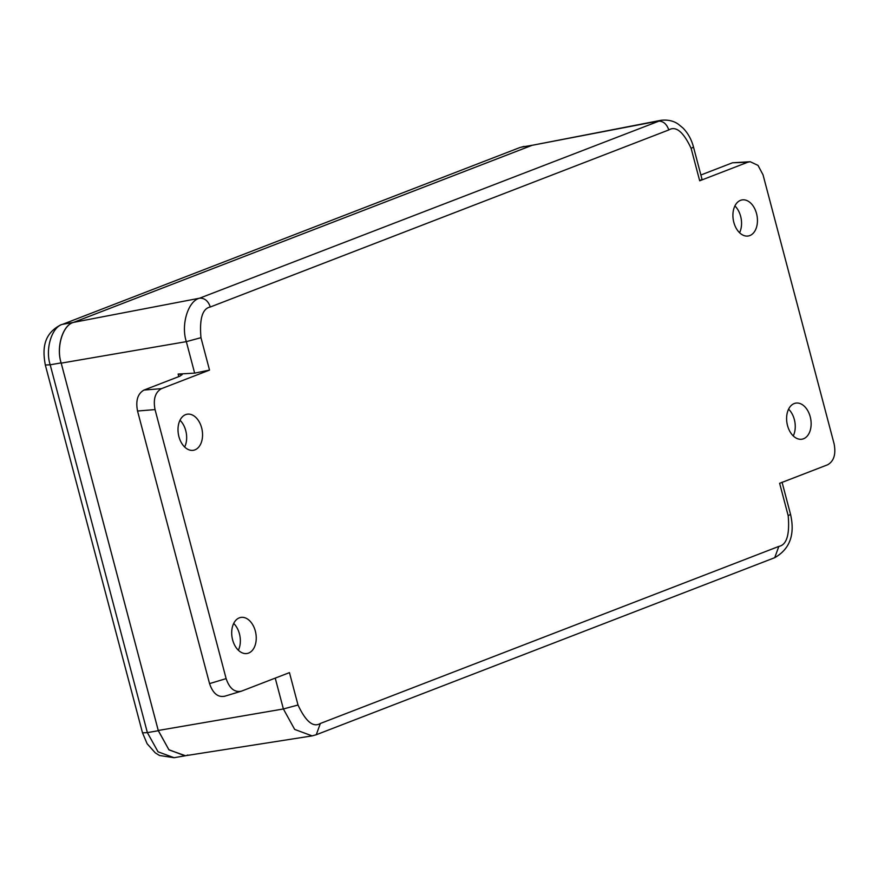 <?xml version="1.0" encoding="UTF-8"?>
<svg xmlns="http://www.w3.org/2000/svg" width="878" height="878" viewBox="0 0 878 878"><rect width="100%" height="100%" fill="white"/><g stroke="black" fill="none" stroke-linecap="round" stroke-linejoin="round"><path stroke-width="1.32" d="M660.947 120.319L532.112 145.309L73.631 322.358C62.832 324.926 55.994 347.359 61.208 363.141L158.259 730.474L168.861 749.691L184.885 755.804L311.942 735.918M691.14 148.393L693.499 147.065C691.48 139.437 687.935 133.061 682.875 127.925L678.321 124.204C677.201 123.469 671.659 119.145 661.134 120.286L199.569 298.202C188.068 300.924 180.78 324.816 186.334 341.641L194.653 373.128L178.135 374.061L182.196 374.599L179.738 376.256L143.992 390.062L161.508 388.636L209.524 370.088L200.963 337.69C199.339 318.725 202.456 308.496 210.314 306.993L668.795 129.944C675.917 125.653 683.369 131.799 691.14 148.393L699.689 180.791L747.716 162.243L732.504 162.781L700.885 174.996M732.504 162.781L750.229 161.728L758.021 165.393L763.026 174.799L834.1 443.818C836.086 454.2 833.935 461.18 827.647 464.78L779.631 483.317L788.192 515.715C789.816 534.68 786.688 544.92 778.83 546.412L320.36 723.472C313.237 727.763 305.785 721.606 298.015 705.023L289.455 672.625L241.439 691.162C234.591 692.643 229.487 688.462 226.129 678.617L155.044 409.587L137.539 411.014L209.557 683.611L226.129 678.617M794.217 403.551A18.306 12.051 -99.9 0 1 795.731 403.134A18.306 12.051 -99.9 0 1 810.504 417.928A18.306 12.051 -99.9 0 1 803.524 438.77A18.306 12.051 -99.9 0 1 802.009 439.187A18.306 12.051 -99.9 0 1 787.237 424.392A18.306 12.051 -99.9 0 1 794.217 403.551M740.527 200.338A18.306 12.051 -99.9 0 1 742.042 199.921A18.306 12.051 -99.9 0 1 756.814 214.715A18.306 12.051 -99.9 0 1 749.834 235.567A18.306 12.051 -99.9 0 1 748.319 235.984A18.306 12.051 -99.9 0 1 733.547 221.19A18.306 12.051 -99.9 0 1 740.527 200.338M185.62 414.635A18.306 12.051 -99.9 0 1 187.135 414.218A18.306 12.051 -99.9 0 1 201.918 429.013A18.306 12.051 -99.9 0 1 194.927 449.865A18.306 12.051 -99.9 0 1 193.423 450.282A18.306 12.051 -99.9 0 1 178.64 435.488A18.306 12.051 -99.9 0 1 185.62 414.635M239.31 617.849A18.306 12.051 -99.9 0 1 240.824 617.432A18.306 12.051 -99.9 0 1 255.608 632.226A18.306 12.051 -99.9 0 1 248.617 653.067A18.306 12.051 -99.9 0 1 247.113 653.484A18.306 12.051 -99.9 0 1 232.33 638.69A18.306 12.051 -99.9 0 1 239.31 617.849M750.229 161.728L747.716 162.243M161.508 388.636C155.208 392.225 153.057 399.216 155.044 409.587M224.307 696.353L241.439 691.162M693.499 147.065L702.005 179.244L699.689 180.791M194.653 373.128L209.524 370.088M180.001 420.244A18.306 12.051 -99.9 0 1 184.665 447.023M233.691 623.446A18.306 12.051 -99.9 0 1 238.355 650.236M224.867 696.166C218.018 697.648 212.915 693.466 209.557 683.611M137.539 411.014C135.541 400.642 137.703 393.651 143.992 390.062M788.587 409.148A18.306 12.051 -99.9 0 1 793.262 435.938M734.897 205.946A18.306 12.051 -99.9 0 1 739.572 232.725M532.222 145.254L521.28 147.164L532.222 145.254L73.511 322.413L62.568 324.322L519.787 147.581L62.568 324.322C51.824 326.868 45.019 349.126 50.189 364.798L45.327 365.018L142.51 732.845L147.372 732.625L50.189 364.798L61.131 362.888L158.314 730.715L147.372 732.625L158.04 751.809L174.074 757.714L159.511 755.486L155.274 752.863L147.131 743.754L142.51 732.845M61.131 362.888C55.962 347.227 62.766 324.959 73.511 322.413M187.804 755.025L186.707 755.409M185.456 755.717L168.982 749.9L158.314 730.715M200.963 337.69L186.334 341.641L61.208 363.141M158.259 730.474L283.385 708.963L298.015 705.023M275.231 678.112L283.385 708.963L294.679 729.431L312.118 735.885L316.256 734.743L320.36 723.472M178.816 376.607L178.135 374.061M782.057 482.209L790.551 514.387C795.139 534.603 789.86 549.035 774.725 557.684L778.83 546.412M790.551 514.387L788.192 515.715M532.112 145.309L658.149 121.12C663.12 120.944 666.676 123.886 668.795 129.944M73.631 322.358L199.679 298.18C204.651 298.004 208.196 300.945 210.314 306.993M774.725 557.684L316.256 734.743M524.067 146.396L519.787 147.581M61.076 324.728C42.802 334.035 42.528 349.784 45.327 365.018M185.017 755.804L174.074 757.714"/></g></svg>
